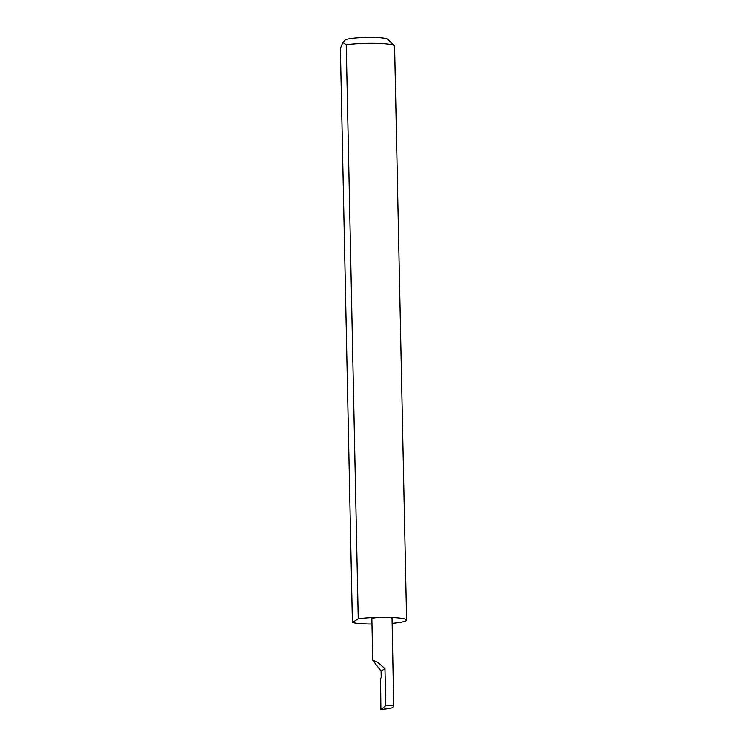 <?xml version="1.0" encoding="UTF-8"?>
<svg xmlns="http://www.w3.org/2000/svg" width="747" height="747" viewBox="0 0 747 747"><rect width="100%" height="100%" fill="white"/><g stroke="black" fill="none" stroke-linecap="round" stroke-linejoin="round"><path stroke-width="1.12" d="M388.216 708.688L380.867 709.65L385.751 705.7C391.596 705.289 394.248 705.523 393.716 706.41L391.811 707.96L380.905 709.631L380.578 678.211L381.241 677.79L381.101 671.095L372.734 660.255L377.786 662.318L384.976 668.668L381.101 671.095M393.716 706.41L392.063 618.292A10.103 1.195 178.8 0 0 383.902 617.293A28.125 3.333 -1.2 0 1 406.629 620.085A28.125 3.333 -1.2 0 1 392.166 623.297M385.751 705.7L384.976 668.668M394.388 45.642L387.553 39.171A21.374 2.53 178.8 0 0 370.437 37.35A21.374 2.53 178.8 0 0 345.114 40.058L342.864 42.383L346.225 44.727A28.125 3.333 -1.2 0 1 371.875 43.242A28.125 3.333 -1.2 0 1 394.388 45.642A28.125 3.333 -1.2 0 1 394.603 46.034L406.629 620.085M371.978 624.044A28.125 3.333 -1.2 0 1 352.397 622.447L340.371 48.396L342.864 42.383M346.225 44.727L358.252 618.777A28.125 3.333 -1.2 0 1 383.902 617.293A10.103 1.195 178.8 0 0 371.866 618.712L372.734 660.255M358.252 618.777L352.397 622.447"/></g></svg>
